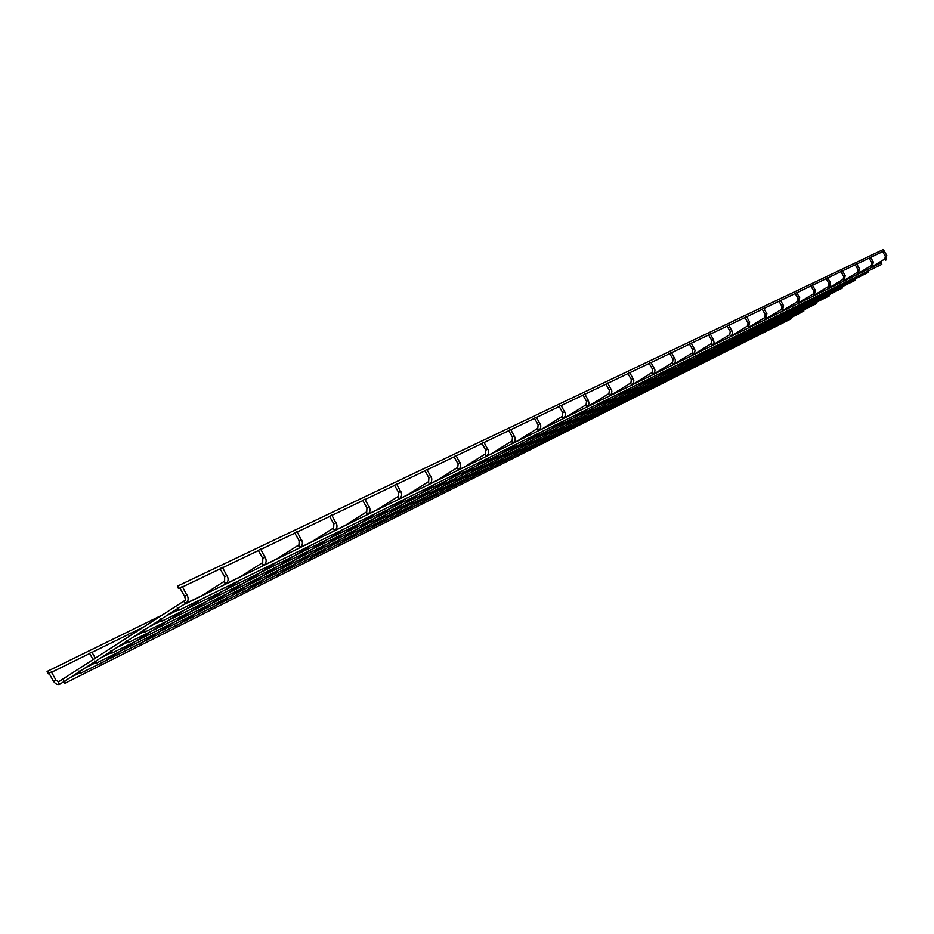 <?xml version="1.0" encoding="UTF-8"?>
<svg xmlns="http://www.w3.org/2000/svg" width="934" height="934" viewBox="0 0 934 934"><rect width="100%" height="100%" fill="white"/><g stroke="black" fill="none" stroke-linecap="round" stroke-linejoin="round"><path stroke-width="1.4" d="M49.233 673.11L51.405 671.943L55.736 679.754L53.612 681.003M180.145 587.731L182.375 586.552L186.8 595.133M48.393 672.2L47.085 671.464L48.264 673.881L48.393 672.2M64.808 683.326L64.948 681.645L63.605 680.898L64.808 683.326L791.238 318.763L791.296 317.478M177.939 585.922L179.176 588.525L177.717 587.766L177.939 585.922L883.272 249.518L884.124 250.896M89.781 653.17L91.871 652.049L95.28 658.178M220.342 568.491L222.49 567.347L226.787 575.729M128.495 634.139L130.526 633.054L131.519 634.84M258.601 550.184L260.668 549.075L264.859 557.259M295.062 532.73L297.059 531.656L301.157 539.642M329.842 516.07L331.78 515.043L335.808 522.83M363.069 500.169L364.937 499.165L368.895 506.765M394.825 484.968L396.635 483.987L400.523 491.412M425.227 470.421L426.978 469.463L430.796 476.725M454.344 456.481L456.049 455.558L459.797 462.645M482.259 443.113L483.917 442.214L487.606 449.149M509.053 430.294L510.653 429.418L514.284 436.201M534.773 417.977L536.338 417.124L539.91 423.767M559.501 406.138L561.03 405.309L564.533 411.812M583.295 394.743L584.777 393.938L588.233 400.312M606.189 383.792L607.637 382.998L611.034 389.244M628.255 373.226L629.668 372.456L633.007 378.585M649.515 363.046L650.893 362.299L654.185 368.311M670.028 353.227L671.371 352.492L674.617 358.399M689.829 343.747L691.148 343.035L694.336 348.826M708.953 334.594L710.237 333.893L713.378 339.579M727.423 325.756L728.683 325.055L732.268 331.442L732.326 334.209L730.762 336.263M745.297 317.198L746.535 316.521L749.582 322.02M762.588 308.921L763.79 308.255L766.791 313.661M779.318 300.911L780.497 300.258L783.463 305.57M795.523 293.148L796.69 292.517L799.609 297.736M811.237 285.641L812.37 285.01L815.254 290.147M826.462 278.344L827.571 277.737L830.478 282.733L829.369 287.952M841.23 271.28L842.316 270.673L845.188 275.6L844.079 280.749M855.556 264.415L856.63 263.82L859.455 268.677L858.358 273.755L857.47 272.319L845.095 279.791M869.472 257.761L870.523 257.177L873.313 261.952L872.216 266.972M882.98 251.293L884.019 250.721L886.763 255.426L885.666 260.376M80.231 673.437L80.371 671.744L79.016 670.997L80.231 673.437L803.789 311.22L803.835 309.901M95.91 663.397L96.062 661.669L94.696 660.922L95.91 663.397L816.468 303.597L816.503 302.254M111.858 653.17L112.022 651.43L110.632 650.683L111.858 653.17L829.275 295.903L829.299 294.537M128.098 642.767L128.262 641.004L126.861 640.257L128.098 642.767L842.211 288.127L842.211 286.738M144.607 632.178L144.793 630.403L143.369 629.644L144.607 632.178L855.275 280.27L855.264 278.857M161.419 621.402L161.605 619.604L160.169 618.845L161.419 621.402L868.48 272.331L868.433 270.907M178.534 610.439L178.733 608.618L177.273 607.859L178.534 610.439L881.813 264.322L881.614 262.816M55.55 679.929L58.632 681.773M58.725 681.715L58.387 683.384L60.196 683.968M184.652 600.632L184.36 602.372L186.263 603.002M184.885 596.196L187.045 594.9C188.738 598.402 188.435 601.134 186.1 603.119L178.324 608.116M224.662 581.111L224.405 582.793L226.226 583.423M224.966 576.745L227.055 575.496C228.702 578.905 228.386 581.59 226.086 583.528M262.746 562.525L262.524 564.159L264.264 564.79M263.131 558.228L265.139 557.014C266.75 560.353 266.412 562.968 264.135 564.883M299.055 544.814L298.857 546.39L300.514 547.032M299.464 540.588L301.425 539.408C303.001 542.666 302.663 545.234 300.409 547.114M333.683 527.908L333.52 529.45L335.108 530.092M334.115 523.776L336.053 522.608C337.583 525.795 337.244 528.317 335.014 530.162M366.77 511.762L366.618 513.256L368.148 513.91M367.225 507.711L369.128 506.567C370.623 509.684 370.273 512.147 368.066 513.969M398.398 496.328L398.269 497.787L399.74 498.429M398.865 492.346L400.744 491.226C402.204 494.273 401.842 496.701 399.67 498.487M428.671 481.559L428.566 482.971L429.979 483.614M429.161 477.648L430.994 476.538L431.8 478.827L431.543 481.652L429.909 483.672M458.174 463.568L457.578 468.786L458.956 469.428M454.076 456.878L457.929 463.649L459.983 462.482L460.485 463.568L460.66 466.977L458.886 469.475M485.482 453.842L485.411 455.173L486.731 455.815M485.995 450.071L487.781 448.997L488.54 451.18L488.26 453.912L486.672 455.862M512.171 440.813L512.112 442.121L513.385 442.763M512.684 437.112L514.447 436.061L515.194 438.209L514.914 440.883L513.326 442.798M537.797 428.309L537.75 429.582L538.988 430.212M538.334 424.666L540.062 423.627L540.798 425.741L540.506 428.367L538.941 430.247M562.431 416.284L562.408 417.533L563.599 418.163M562.968 412.711L564.685 411.684L565.397 413.75L565.105 416.331L563.552 418.187M586.132 404.726L586.12 405.94L587.206 406.605L589.05 403.792L588.362 400.196L586.68 401.2M608.945 393.588L608.945 394.778L610.065 395.397M609.505 390.132L611.163 389.128L611.852 391.124L611.548 393.623L610.03 395.421M609.914 395.782L630.894 382.882L630.929 384.026L632.026 384.645M631.489 379.461L633.124 378.48L633.801 380.442L633.497 382.893L631.991 384.668M631.291 385.298L652.084 372.538L653.193 374.265M652.679 369.175L654.302 368.206L654.956 370.133L654.652 372.549L653.158 374.289M651.92 375.188L672.527 362.567L672.573 363.665L673.951 364.026L675.212 362.123L675.282 359.695L674.722 358.294L673.122 359.251M671.838 365.428L692.257 352.935L692.316 354.009L693.658 354.371L695.071 350.589L694.441 348.732L692.865 349.678M711.346 343.63L712.315 345.311L714.055 342.743L713.471 339.497L711.918 340.42M712.735 345.02L729.746 334.641L730.715 336.298M730.341 331.488L731.766 330.613M731.322 335.843L747.55 325.954L748.554 327.554L749.663 321.938L748.146 322.837M764.806 317.537L765.763 319.113L766.884 313.591L765.378 314.478M766.534 318.471L781.466 309.411L782.435 310.952M782.062 306.387L783.544 305.5L782.412 310.964M783.276 310.228L797.624 301.519L798.57 303.048M798.22 298.541L799.679 297.677L798.547 303.06M799.469 302.254L813.28 293.883L814.214 295.389L815.324 290.089L813.876 290.941M828.47 286.469L829.345 287.976M829.053 283.574L830.396 282.768M830.361 287.042L843.18 279.289L844.056 280.76M843.776 276.429L845.107 275.623M858.066 269.506L859.385 268.7M859.397 272.751L871.34 265.548L872.193 266.972M871.936 262.769L873.243 261.975M884.825 258.975L885.642 260.388M885.409 256.231L886.693 255.449M63.255 682.007L59.788 684.213C57.721 685.194 55.585 684.155 53.378 681.096M49.14 673.449L53.355 681.061M64.574 681.155L78.654 672.118M79.997 671.254L94.322 662.054M95.677 661.179L110.259 651.827M111.636 650.94L126.464 641.413M127.876 640.514L142.972 630.824M144.396 629.901L159.761 620.036M161.208 619.102L176.853 609.061M184.535 600.702L58.679 681.75M184.593 600.667C185.551 600.644 185.539 599.196 184.57 596.324M179.993 588.14L184.547 596.289M672.947 364.75L672.328 365.054M653.029 374.511L651.885 375.071M632.411 384.61L630.707 385.45M611.046 395.082L608.734 396.214M588.875 405.951L585.933 407.399M565.887 417.218L562.233 419.004M542 428.916L537.61 431.076M517.191 441.082L511.984 443.627M491.377 453.726L485.318 456.703M464.525 466.895L457.52 470.327M436.54 480.601L428.531 484.524M407.376 494.903L398.281 499.351M376.939 509.812L366.665 514.844M345.16 525.387L333.601 531.049M311.921 541.673L298.985 548.013M277.153 558.719L262.711 565.794M240.727 576.57L224.65 584.451M202.526 595.285L184.663 604.041M162.411 614.946L47.085 671.464M143.999 626.807L130.69 633.357M128.623 634.361L92.046 652.352M89.909 653.403L51.58 672.258M49.362 673.344L48.264 673.881M79.18 673.11L69.793 677.804M883.062 251.433L870.64 257.387M869.554 257.901L856.758 264.03M855.649 264.567L842.445 270.883M841.312 271.432L827.699 277.947M826.543 278.495L812.498 285.232M811.319 285.792L796.819 292.739M795.616 293.311L780.637 300.491M779.411 301.075L763.93 308.489M762.681 309.084L746.663 316.754M745.39 317.362L728.824 325.301M727.528 325.919L710.377 334.138M709.046 334.769L691.288 343.28M689.922 343.922L671.523 352.737M670.133 353.402L651.045 362.544M649.62 363.233L629.82 372.713M628.36 373.413L607.789 383.267M606.306 383.979L584.929 394.206M583.4 394.942L561.182 405.578M559.618 406.337L536.501 417.405M534.89 418.175L510.816 429.698M509.17 430.492L484.081 442.506M482.376 443.323L456.212 455.85M454.461 456.691L427.153 469.767M425.344 470.631L396.81 484.302M394.954 485.19L365.112 499.48M363.198 500.402L331.955 515.358M329.982 516.304L297.245 531.983M295.191 532.964L260.855 549.402M258.741 550.418L222.677 567.697M220.482 568.748L182.574 586.902M180.297 587.988L179.176 588.525M89.676 653.52L93.05 659.614M100.428 663.829L202.211 598.787M224.557 581.17L201.277 596.09M224.615 581.135L224.65 576.885L220.167 568.899M128.378 634.49L129.347 636.241M138.944 644.542L240.388 580.002M262.652 562.583L239.478 577.364M262.699 562.548L262.793 558.369M258.414 550.581L262.769 558.334M175.767 626.095L276.791 562.081M298.962 544.861L275.915 559.501M299.008 544.837L299.137 540.728L294.852 533.127M211.002 608.443L311.536 544.977M333.613 527.955L310.695 542.456M333.648 527.932L333.823 523.904M329.632 516.479L333.8 523.869M244.755 591.537L344.751 528.632M366.7 511.809L343.934 526.169M366.735 511.785L366.945 507.827L362.836 500.566M277.106 575.332L376.519 513M394.592 485.365L398.596 492.44L398.363 496.351L375.725 510.583M308.138 559.793L406.932 498.032M428.613 481.594L406.162 495.65M428.636 481.582L428.916 477.753M424.97 470.818L428.904 477.729M337.945 544.861L436.085 483.684M457.613 467.444L435.337 481.349M366.595 530.512L464.058 469.919M485.773 450.165L485.447 453.854L463.334 467.63M481.991 443.51L485.762 450.141M394.136 516.712L490.899 456.703M508.773 430.679L512.474 437.182L512.136 440.836L490.198 454.461M420.662 503.426L516.7 444.012M537.75 428.332L516.012 441.805M537.774 428.321L538.136 424.748L534.493 418.362M446.195 490.63L541.51 431.8M559.209 406.523L562.782 412.77L562.408 416.307L540.844 429.64M470.818 478.301L565.385 420.055M586.097 404.749L564.731 417.93M586.108 404.737L586.517 401.27L582.991 395.14M494.565 466.405L588.373 408.742M605.886 384.178L609.342 390.178L608.933 393.599L587.743 406.652M517.483 454.928L610.532 397.837M630.905 382.882L631.337 379.519L627.94 373.612M539.607 443.848L631.898 387.318M652.095 372.538L652.539 369.234L649.2 363.431M560.995 433.131L652.516 377.173M672.538 362.567L672.994 359.31L669.713 353.612M581.672 422.775L672.422 367.377M692.269 352.935L692.736 349.725L689.502 344.132M601.683 412.758L691.65 357.909M711.801 340.478L711.323 343.63L691.09 355.994M708.626 334.979L711.79 340.466M621.04 403.056L710.249 348.756M729.746 334.641L730.225 331.535L727.096 326.129M639.79 393.669L728.228 339.906M747.55 325.954L748.041 322.884L744.97 317.572M657.956 384.563L745.636 331.337M762.249 309.294L765.273 314.513L764.783 317.548L749.231 327.005M675.562 375.748L762.483 323.047M781.466 309.411L781.968 306.422L778.979 301.273M692.643 367.19L778.816 315.015M797.624 301.519L798.126 298.576L795.184 293.521M709.221 358.889L794.636 307.216M813.28 293.883L813.794 290.976L810.887 286.002M725.309 350.822L809.988 299.674M826.111 278.706L828.972 283.609L828.458 286.481L815.16 294.525M740.931 343L824.874 292.342M843.18 279.289L843.694 276.464L840.88 271.631M756.108 335.399L839.327 285.232M857.47 272.319L857.984 269.529L855.217 264.777M770.865 328.009L853.361 278.32M871.34 265.548L871.854 262.804L869.122 258.111M785.214 320.817L866.997 271.607M882.63 251.643L885.327 256.255L884.813 258.975L873.278 265.921M94.871 663.093L85.192 667.915M110.842 652.889L100.86 657.851M127.082 642.51L116.808 647.624M143.626 631.956L133.025 637.21M160.461 621.215L149.522 626.609M177.588 610.276L166.31 615.821M881.101 262.851L856.221 275.051M856.209 275.051L796.34 304.391M796.34 304.402L690.962 356.052M690.95 356.064L183.403 604.847"/></g></svg>
